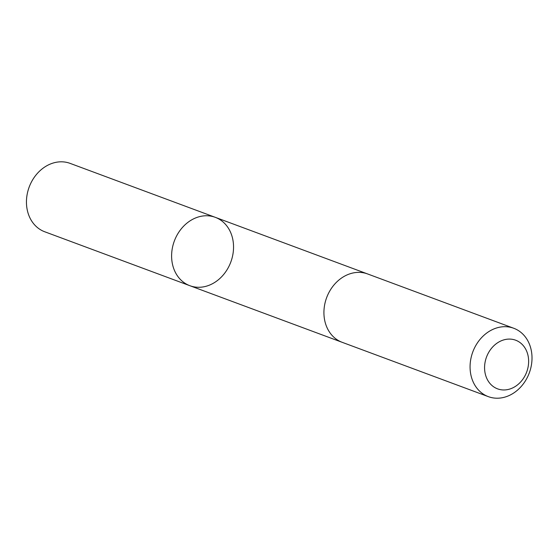 <?xml version="1.0" encoding="UTF-8"?>
<svg xmlns="http://www.w3.org/2000/svg" width="560" height="560" viewBox="0 0 560 560"><rect width="100%" height="100%" fill="white"/><g stroke="black" fill="none" stroke-linecap="round" stroke-linejoin="round"><path stroke-width="0.84" d="M196.035 287.147A36.47 30.128 -69.6 0 1 189.868 285.705A36.47 30.128 -69.6 0 1 174.335 241.024A36.47 30.128 -69.6 0 1 215.285 217.329A36.47 30.128 -69.6 0 1 231.994 258.377A36.47 30.128 -69.6 0 1 196.035 287.147M70.126 163.38A36.477 30.135 110.4 0 0 63.966 161.945A36.477 30.135 110.4 0 0 28 190.708A36.477 30.135 110.4 0 0 44.716 231.763L189.868 285.705A36.47 30.128 -69.6 0 1 174.335 241.024A36.47 30.128 -69.6 0 1 215.285 217.329L70.126 163.38M513.751 328.265L367.598 273.945A36.477 30.135 110.4 0 0 361.438 272.503A36.477 30.135 110.4 0 0 325.472 301.273A36.477 30.135 110.4 0 0 342.188 342.321L488.334 396.641A36.477 30.135 110.4 0 0 529.284 372.953A36.477 30.135 110.4 0 0 513.751 328.265A36.477 30.135 110.4 0 0 507.584 326.823A36.477 30.135 110.4 0 0 471.618 355.593A36.477 30.135 110.4 0 0 488.334 396.641M511.259 339.178A25.949 21.434 110.4 0 0 485.625 375.256A25.949 21.434 110.4 0 0 522.928 379.127A25.949 21.434 110.4 0 0 511.259 339.178M367.101 273.763L215.285 217.329M341.684 342.132L189.868 285.705"/></g></svg>
